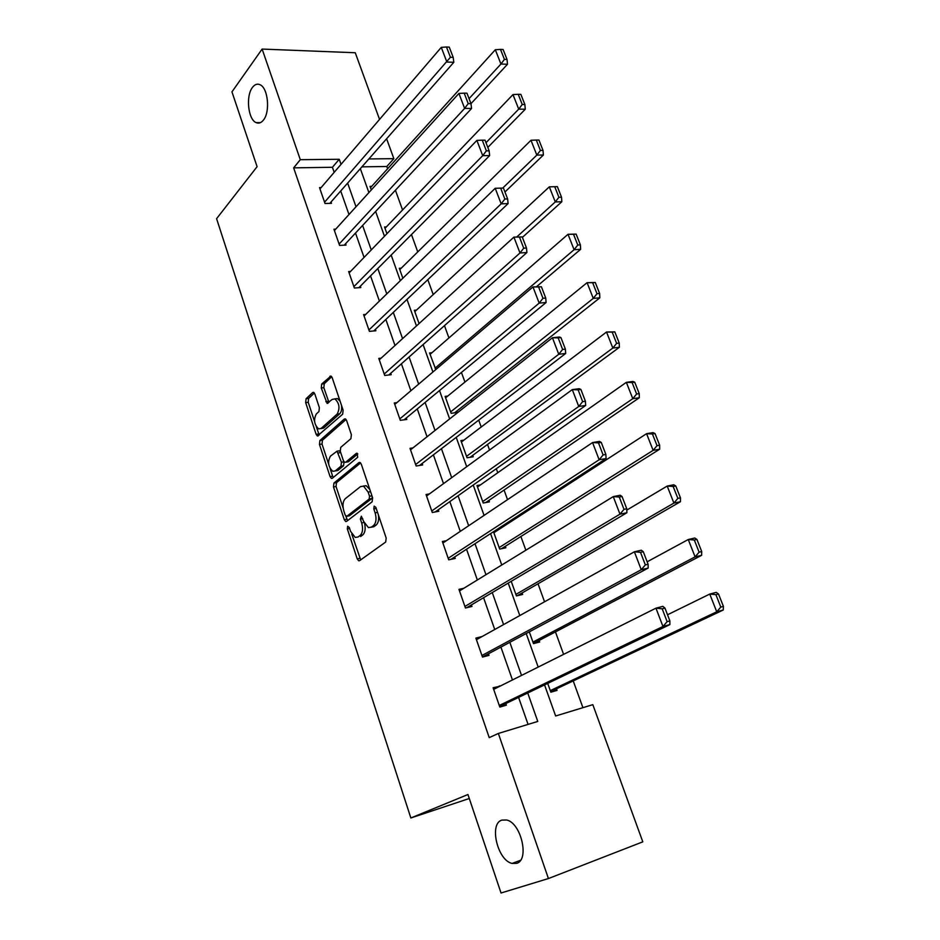<?xml version="1.0" encoding="UTF-8"?>
<svg xmlns="http://www.w3.org/2000/svg" width="940" height="940" viewBox="0 0 940 940"><rect width="100%" height="100%" fill="white"/><g stroke="black" fill="none" stroke-linecap="round" stroke-linejoin="round"><path stroke-width="1.41" d="M347.659 526.247L347.342 528.938L357.212 558.854L358.704 560.804L359.55 560.687L385.67 542.063L386.187 538.091L375.847 507.353L374.144 506.12L373.791 508.904L375.119 512.852C376.705 518.657 376.176 522.887 373.521 525.542L371.335 527.164L368.398 527.575L363.674 521.465L361.348 516.236L360.373 519.068L361.677 522.969C363.228 528.691 362.723 532.851 360.149 535.447L358.022 537.01L355.214 537.422L350.549 531.335L349.281 527.469L347.659 526.247M263.482 120.014C270.391 111.79 268.029 87.796 259.992 84.706C257.231 83.484 254.705 84.412 252.413 87.479C245.634 96.033 248.125 119.556 256.115 122.611C258.77 123.763 261.226 122.905 263.482 120.014M516.53 863.366C529.784 860.323 521.16 822.817 506.625 819.997L501.807 820.115C488.859 823.769 497.554 860.593 512.112 863.425L516.53 863.366M314.841 394.013L313.596 392.356L312.632 392.568L306.076 398.748L305.676 402.626L316.122 434.292L317.403 436.007L342.665 414.199L343.123 410.193L332.196 377.704L330.939 376.047L321.691 384.014L321.257 387.985L327.108 403.378L332.196 399.43L334.887 398.889C339.434 403.237 340.174 408.312 337.119 414.117L321.127 428.417L318.625 428.899C314.183 424.669 313.42 419.675 316.334 413.941L318.942 411.555L319.365 407.643L314.841 394.013M544.554 684.908L555.646 715.986L592.823 704.659L642.807 841.841L548.431 878.548L501.032 893L467.956 794.523L410.851 817.976L216.588 218.679L257.09 166.686L231.957 91.862L262.119 49.068L355.261 52.746L379.548 119.404M548.431 878.548L498.353 733.459L537.774 721.438L527.74 693.003M334.182 172.337L332.407 167.285L293.644 167.861L489.223 737.63L498.353 733.459M293.644 167.861L300.295 159.694L262.119 49.068M333.923 483.066L333.477 486.932L344.275 519.644L345.697 521.512L346.578 521.383L372.134 501.796L372.628 497.812L361.312 464.219L359.926 462.398L358.939 462.562L333.923 483.066L336.497 482.655L336.05 486.509L343.123 507.941M330.152 468.649L332.643 476.204L330.081 476.615L319.459 444.432L319.882 440.566L344.298 419.052L345.309 418.864L346.637 420.603L351.372 434.68L350.902 438.686L340.727 447.37L340.28 451.306L343.37 460.6L344.745 462.386L345.685 462.221L356.378 453.327M330.081 476.615L331.432 478.413L332.337 478.248L357.705 457.275L357.071 453.209M410.851 817.976L469.295 798.507M528.069 724.399L518.586 697.409M512.453 679.949L500.914 647.096M494.734 629.495L483.571 597.711M477.344 579.98L466.546 549.219M460.271 531.37L449.825 501.608M443.504 483.642L433.399 454.854M427.042 436.771L417.266 408.923M410.874 390.735L401.415 363.804M395 345.509L385.846 319.459M379.396 301.082L370.548 275.89M364.062 257.419L355.508 233.061M348.987 214.52L340.715 190.961M499.774 686.294L493.112 687.739L499.833 707.08L506.355 705.176L505.791 703.555M482.091 636.533L475.887 638.107L482.478 657.084L489 655.368L488.447 653.782M463.831 588.264L458.967 589.368L465.441 608.004L471.962 606.465L471.422 604.914M446.347 540.712L442.364 541.511L448.709 559.817L455.23 558.442L454.702 556.915M429.427 493.911L426.043 494.511L432.282 512.488L438.792 511.278L438.275 509.786M412.954 447.898L410.016 448.345L416.15 466.005L422.647 464.947L422.142 463.479M396.856 402.649L394.271 402.978L400.299 420.333L406.797 419.44L406.291 417.995M381.111 358.163L378.797 358.41L384.719 375.46L391.204 374.707L390.711 373.286M365.684 314.43L363.592 314.606L369.408 331.362L375.894 330.751L375.401 329.364M350.561 271.425L348.646 271.543L354.368 288.016L360.831 287.558L360.361 286.183M335.709 229.149L333.947 229.219L339.575 245.411L346.038 245.082L345.568 243.73M321.127 187.565L319.506 187.601L325.029 203.522L331.491 203.322L331.021 201.994M582.918 707.679L573.224 680.913M563.601 654.369L555.458 631.903M544.542 601.788L538.021 583.775M525.86 550.217L520.889 536.505M514.638 519.256L514.262 518.21M507.53 499.645L504.063 490.057M497.777 472.726L496.32 468.707M489.552 450.025L487.519 444.432M481.21 427.007L478.719 420.121M471.904 401.345L471.281 399.606M464.936 382.087L461.434 372.44M448.932 337.942L444.479 325.639M433.211 294.561L427.818 279.674M417.76 251.908L411.462 234.554M402.567 209.972L395.411 190.233M387.621 168.742L386.798 166.486L361.912 166.85M547.703 683.392L550.852 692.193L557.044 690.383L556.48 688.82M529.29 631.868L533.497 643.63L539.689 641.996L539.137 640.457M511.219 581.32L516.436 595.925L522.628 594.456L522.088 592.952M493.488 531.711L499.692 549.066L505.873 547.762L505.344 546.269M497.389 530.442L494.569 531.006M480.422 484.911L476.968 485.522L483.231 503.018L489.411 501.866L488.894 500.409M463.902 440.12L460.906 440.578L467.051 457.768L473.231 456.77L472.726 455.336M447.757 396.057L445.113 396.398L451.153 413.306L457.334 412.448L456.828 411.038M435.784 369.561L429.58 352.97L431.954 352.723M416.467 310.094L414.317 310.271L419.076 323.56M401.274 268.159L399.312 268.288L402.861 278.228M386.352 226.916L384.542 226.998L386.939 233.684M371.7 186.343L370.031 186.379L371.3 189.939M386.599 138.756L393.86 158.66L368.868 158.942M386.798 166.486L393.86 158.66M360.337 168.648L368.891 192.594M375.624 211.465L384.46 236.257M391.169 255.057L400.322 280.696M406.997 299.413L416.467 325.945M423.106 344.569L432.905 372.005M439.521 390.547L449.637 418.923M456.217 437.359L466.698 466.71M473.231 485.04L484.065 515.39M490.562 533.615L501.76 564.999M508.223 583.094L519.797 615.547M526.212 633.525L538.185 667.083M341.032 164.347L339.234 159.271L300.295 159.694M521.524 675.414L509.832 642.314M503.57 624.583L492.266 592.553M485.957 574.692L475.017 543.72M468.661 525.73L458.074 495.768M451.682 477.673L441.447 448.686M435.02 430.473L425.115 402.438M418.653 384.131L409.076 357.012M402.567 338.612L393.308 312.386M386.775 293.891L377.821 268.534M371.265 249.958L362.605 225.447M356.013 206.776L347.647 183.089M332.407 167.285L339.234 159.271M499.645 685.906L493.547 688.961M364.626 523.733C365.719 528.985 365.084 532.721 362.734 534.954L360.607 536.517M371.3 527.187L373.944 526.67L371.335 527.164M378.362 514.838C379.079 519.667 378.327 523.075 376.129 525.061L373.944 526.67M351.772 534.096L360.678 559.888M360.619 462.915L336.497 482.655M345.861 516.201L347.612 520.584M345.191 515.085L346.801 516.295L369.185 499.022L369.526 496.238L368.139 492.102L363.557 486.145L360.478 486.626L345.309 498.658C342.818 501.314 342.325 505.438 343.852 511.043L345.191 515.085M348.787 515.942L346.801 516.295M372.346 496.954L371.794 498.564L349.375 515.837M369.82 489.458L366.165 485.71L363.275 486.051M328.671 464.196L322.021 444.068L319.459 444.432M346.049 419.452L322.455 440.202L322.021 444.068M348.282 461.822L345.685 462.221L348.282 461.822L357.799 453.926M330.41 456.17C327.402 461.916 328.213 466.969 332.842 471.316L335.286 470.893L340.985 466.134L341.443 462.221L337.014 451.177L330.41 456.17M335.216 470.94L337.86 470.482L335.286 470.893M341.443 462.221L344.017 461.822L343.57 465.735L337.86 470.482M340.28 451.306L338.694 450.93M332.643 476.204L333.301 477.45M320.916 428.593L323.701 428.064L321.127 428.417M341.478 405.281C342.007 409.159 341.42 411.99 339.716 413.776L323.701 428.064M340.104 401.192L337.484 398.572L334.993 398.936M331.714 376.717L324.277 383.72L323.842 387.68L328.941 402.402M316.298 426.713L319.224 435.02M314.371 393.038L308.637 398.431L308.226 402.308L314.595 421.566M550.64 691.582L723.236 610.013L716.738 611.787L550.299 690.618M667.529 614.772L709.759 594.068L716.257 592.365L718.501 593.986L715.904 594.668L720.804 607.087L723.412 606.382L718.501 593.986M720.804 607.087L716.738 611.787L709.759 594.068L715.904 594.668M723.412 606.382L723.236 610.013M493.676 689.349L655.956 608.168L662.865 606.359L664.956 608.086L662.195 608.814L667.118 621.645L669.879 620.905L664.956 608.086M499.634 706.527L669.879 624.595L662.97 626.486L655.956 608.168L662.195 608.814M499.269 705.458L662.97 626.486L667.118 621.645M669.879 624.595L669.879 620.905M533.427 643.442L701.616 555.317L695.107 556.868L532.945 642.091M647.155 561.803L688.256 539.513L694.777 538.021L696.916 539.407L694.308 540.006L699.113 552.168L701.722 551.557L696.916 539.407M699.113 552.168L695.107 556.868L688.256 539.513L694.308 540.006M701.722 551.557L701.616 555.317M517.259 595.737L680.431 501.725L673.909 503.076L515.895 594.409M626.816 510.091L667.2 486.062L673.733 484.781L675.754 485.945L673.146 486.45L677.857 498.376L680.466 497.848L675.754 485.945M677.857 498.376L673.909 503.076L667.2 486.062L673.146 486.45M680.466 497.848L680.431 501.725M476.439 639.682L634.383 551.792L641.292 550.217L643.277 551.698L640.504 552.332L645.334 564.905L648.095 564.247L643.277 551.698M482.443 657.001L648.154 568.089L641.245 569.734L634.383 551.792L640.504 552.332M481.926 655.497L641.245 569.734L645.334 564.905M648.154 568.089L648.095 564.247M459.507 590.919L613.256 496.614L620.177 495.251L622.045 496.496L619.272 497.037L623.995 509.339L626.769 508.775L622.045 496.496M466.698 607.71L626.898 512.746L619.977 514.168L613.256 496.614L619.272 497.037M464.901 606.453L619.977 514.168L623.995 509.339M626.898 512.746L626.769 508.775M501.525 548.678L659.668 449.214L653.136 450.354L499.152 547.573M493.853 532.733L646.567 433.681L653.1 432.612L655.027 433.552L652.419 433.974L657.036 445.666L659.645 445.207L655.027 433.552M657.036 445.666L653.136 450.354L646.567 433.681L652.419 433.974M659.645 445.207L659.668 449.214M485.757 502.548L639.317 397.749L632.784 398.689L482.702 501.561M477.497 486.979L626.346 382.345L632.89 381.464L634.723 382.192L632.103 382.556L636.627 394.001L639.235 393.625L634.723 382.192M636.627 394.001L632.784 398.689L626.346 382.345L632.103 382.556M639.235 393.625L639.317 397.749M470.082 457.287L619.378 347.295L612.833 348.047L466.534 456.335M461.411 442.012L606.523 332.02L614.807 331.855L612.187 332.137L616.616 343.359L619.237 343.065L614.807 331.855M616.616 343.359L612.833 348.047L606.523 332.02L612.187 332.137M619.237 343.065L619.378 347.295M442.893 543.038L592.564 442.564L599.485 441.424L601.259 442.423L598.486 442.881L603.104 454.937L605.877 454.455L601.259 442.423M450.965 559.347L606.077 458.555L599.144 459.766L592.564 442.564L598.486 442.881M448.18 558.289L599.144 459.766L603.104 454.937M606.077 458.555L605.877 454.455M426.56 496.003L572.296 389.618L579.228 388.69L580.897 389.465L578.124 389.841L582.647 401.65L585.42 401.262L580.897 389.465M435.22 511.947L585.679 405.469L578.746 406.468L572.296 389.618L578.124 389.841M431.765 510.984L578.746 406.468L582.647 401.65M585.679 405.469L585.42 401.262M410.522 449.814L552.438 337.754L559.37 337.025L560.945 337.589L558.172 337.883L562.614 349.445L565.387 349.139L560.945 337.589M419.569 465.453L565.692 353.464L558.76 354.262L552.438 337.754L558.172 337.883M415.633 464.524L558.76 354.262L562.614 349.445M565.692 353.464L565.387 349.139M394.777 404.423L532.98 286.935L541.393 286.747L538.62 286.97L542.968 298.297L545.74 298.062L541.393 286.747M404.082 419.816L546.105 302.504L539.172 303.115L532.98 286.935L538.62 286.97M399.794 418.887L539.172 303.115L542.968 298.297M546.105 302.504L545.74 298.062M379.29 359.832L513.91 237.115L522.229 236.915L519.456 237.056L523.721 248.172L526.494 248.007L522.229 236.915M388.796 374.99L526.917 252.555L519.985 252.978L513.91 237.115L519.456 237.056M384.225 374.038L519.985 252.978L523.721 248.172M526.917 252.555L526.494 248.007M364.074 315.993L495.216 188.282L503.452 188.071L500.679 188.141L504.851 199.033L507.635 198.939L503.452 188.071M373.721 330.962L508.094 203.592L501.161 203.827L495.216 188.282L500.679 188.141M368.927 329.964L501.161 203.827L504.851 199.033M508.094 203.592L507.635 198.939M349.116 272.917L476.886 140.401L482.725 155.641L489.646 155.57L489.129 150.835L485.028 140.166L482.255 140.178L486.356 150.858L489.129 150.835M358.857 287.699L489.646 155.57M353.887 286.641L482.725 155.641L486.356 150.858M482.255 140.178L476.886 140.401M334.417 230.57L458.908 93.436L464.63 108.394L471.551 108.488L470.987 103.659L466.969 93.201L464.196 93.142L468.214 103.612L470.987 103.659L507.494 64.261L500.938 64.026L469.06 98.641M344.228 245.175L471.551 108.488M339.105 244.059L464.63 108.394L468.214 103.612M464.196 93.142L458.908 93.436M319.964 188.928L441.271 47.376L446.888 62.04L453.809 62.299L453.197 57.387L449.25 47.118L446.477 47L450.424 57.27L453.197 57.387M329.811 203.381L453.809 62.299M324.57 202.194L450.424 57.27M446.477 47L441.271 47.376M454.572 412.836L599.826 297.827L593.269 298.391L450.648 411.896M445.607 397.808L587.089 282.682L595.279 282.505L592.658 282.705L597.006 293.715L599.626 293.492L595.279 282.505M597.006 293.715L593.269 298.391L587.089 282.682L592.658 282.705M599.626 293.492L599.826 297.827M536.587 286.653L580.638 249.312L574.093 249.699L435.032 368.198M430.073 354.356L568.019 234.295L576.126 234.107L573.506 234.236L577.771 245.035L580.391 244.882L576.126 234.107M577.771 245.035L574.093 249.699L568.019 234.295L573.506 234.236M580.391 244.882L580.638 249.312M522.405 237.362L561.838 201.724L555.282 201.947L516.765 236.962M414.81 311.634L549.324 186.837L557.35 186.625L554.729 186.696L558.912 197.283L561.533 197.2L557.35 186.625M558.912 197.283L555.282 201.947L549.324 186.837L554.729 186.696M561.533 197.2L561.838 201.724M504.956 191.983L543.379 155.03L536.822 155.1L502.724 188.082M399.782 269.627L530.982 140.272L536.293 140.06L540.406 150.447L543.026 150.424L538.926 140.048L536.293 140.06M540.406 150.447L536.822 155.1L530.982 140.272M543.026 150.424L543.379 155.03M487.813 147.416L525.272 109.228L518.716 109.134L486.004 142.692M385.012 228.303L512.981 94.588L518.222 94.294L522.24 104.481L524.873 104.528L520.842 94.353L518.222 94.294M522.24 104.481L518.716 109.134L512.981 94.588M524.873 104.528L525.272 109.228M370.489 187.671L495.321 49.738L500.48 49.385L504.428 59.385L507.048 59.49L503.1 49.503L500.48 49.385M504.428 59.385L500.938 64.026L495.321 49.738M507.048 59.49L507.494 64.261M349.621 528.515L347.342 528.938M376.223 508.47L373.791 508.904M362.734 518.633L360.373 519.068M362.734 534.954L360.149 535.447M364.062 522.523L361.677 522.969M376.129 525.061L373.521 525.542M377.551 512.418L375.119 512.852M359.785 558.337L357.212 558.854M359.938 462.398L358.939 462.562M346.848 519.186L344.275 519.644M336.05 486.509L333.477 486.932M371.794 498.564L369.185 499.022M371.958 495.815L369.526 496.238M370.572 491.679L368.139 492.102M322.455 440.202L319.882 440.566M345.403 418.899L344.298 419.052M343.57 465.735L340.985 466.134M340.703 452.587L338.353 452.939M339.716 413.776L337.119 414.117M328.424 401.368L325.839 401.686M323.842 387.68L321.257 387.985M324.277 383.72L321.691 384.014M331.103 376.129L329.905 376.259M318.684 433.939L316.122 434.292M308.226 402.308L305.676 402.626M308.637 398.431L306.076 398.748M313.748 392.427L312.632 392.568M520.502 860.288L512.112 863.425M260.451 122.635L256.115 122.611M359.668 560.604L358.704 560.804M346.613 521.347L345.697 521.512M366.165 485.71L363.557 486.145M339.599 450.789L337.014 451.177M332.313 478.272L331.432 478.413M337.484 398.572L334.887 398.889M327.99 403.272L327.108 403.378M318.249 435.89L317.403 436.007"/></g></svg>
